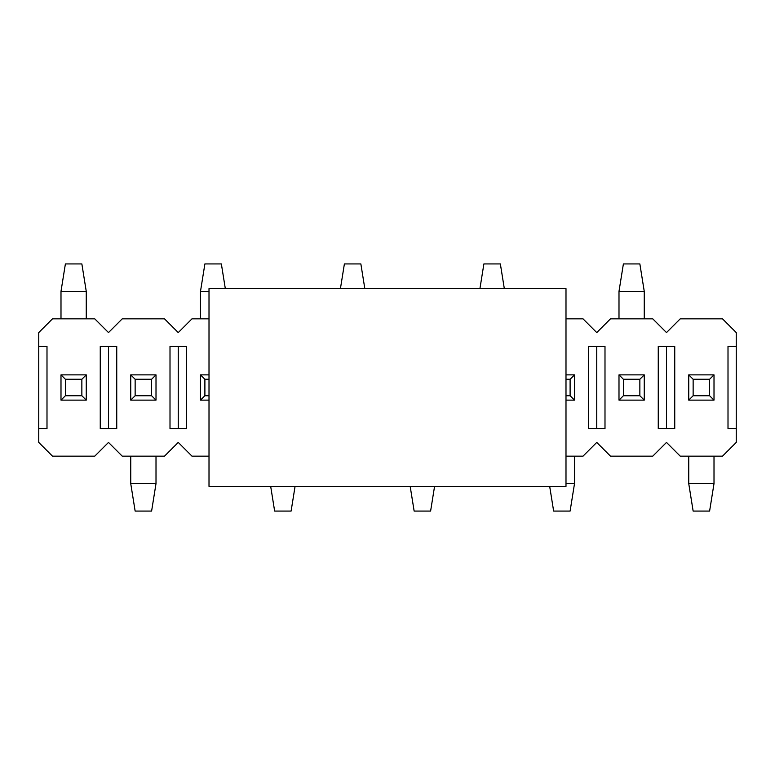<?xml version="1.0" encoding="UTF-8"?>
<svg xmlns="http://www.w3.org/2000/svg" width="775" height="775" viewBox="0 0 775 775"><rect width="100%" height="100%" fill="white"/><g stroke="black" fill="none" stroke-linecap="round" stroke-linejoin="round"><path stroke-width="1.16" d="M38.75 346.309L38.75 332.582L38.75 346.309L46.994 346.309L38.75 346.309L38.75 428.691L38.75 346.309M38.75 442.418L38.75 428.691L38.75 442.418L52.477 456.155L94.773 456.155L108.5 442.418L122.227 456.155L164.523 456.155L178.25 442.418L191.977 456.155L209.008 456.155L191.977 456.155L178.25 442.418L164.523 456.155L122.227 456.155L108.5 442.418L94.773 456.155L52.477 456.155L38.75 442.418M736.25 346.309L736.25 332.582L722.523 318.845L680.227 318.845L666.5 332.582L652.773 318.845L610.477 318.845L596.75 332.582L583.023 318.845L565.992 318.845L583.023 318.845L596.75 332.582L610.477 318.845L652.773 318.845L666.5 332.582L680.227 318.845L722.523 318.845L736.25 332.582L736.25 346.309L728.006 346.309L736.25 346.309L736.25 428.691L728.006 428.691L728.006 346.309L728.006 428.691L736.25 428.691L736.25 346.309M209.008 318.845L191.977 318.845L178.25 332.582L164.523 318.845L122.227 318.845L108.5 332.582L94.773 318.845L52.477 318.845L38.75 332.582L52.477 318.845L94.773 318.845L108.5 332.582L122.227 318.845L164.523 318.845L178.25 332.582L191.977 318.845L209.008 318.845M46.994 346.309L46.994 428.691L38.75 428.691L46.994 428.691L46.994 346.309M565.992 456.155L583.023 456.155L596.75 442.418L610.477 456.155L652.773 456.155L666.5 442.418L680.227 456.155L722.523 456.155L736.25 442.418L736.25 428.691L736.25 442.418L722.523 456.155L680.227 456.155L666.5 442.418L652.773 456.155L610.477 456.155L596.75 442.418L583.023 456.155L565.992 456.155M674.744 346.309L674.744 428.691L658.256 428.691L658.256 346.309L674.744 346.309L658.256 346.309L658.256 428.691L674.744 428.691L674.744 346.309M604.994 346.309L604.994 428.691L588.506 428.691L588.506 346.309L604.994 346.309L588.506 346.309L588.506 428.691L604.994 428.691L604.994 346.309M186.494 346.309L186.494 428.691L170.006 428.691L170.006 346.309L186.494 346.309L170.006 346.309L170.006 428.691L186.494 428.691L186.494 346.309M116.744 346.309L116.744 428.691L100.256 428.691L100.256 346.309L116.744 346.309L100.256 346.309L100.256 428.691L116.744 428.691L116.744 346.309M108.5 346.309L108.5 428.691L108.5 346.309M178.25 346.309L178.25 428.691L178.25 346.309M596.75 346.309L596.75 428.691L596.75 346.309M666.5 346.309L666.5 428.691L666.5 346.309M209.008 486.361L209.008 288.639L209.008 486.361L565.992 486.361L209.008 486.361M565.992 486.361L565.992 288.639L209.008 288.639L565.992 288.639L565.992 486.361M709.609 395.734L709.609 379.266L693.141 379.266L693.141 395.734L709.609 395.734L693.141 395.734L688.743 400.132L714.007 400.132L709.609 395.734L714.007 400.132L714.007 374.868L709.609 379.266L709.609 395.734M688.743 374.868L693.141 379.266L709.609 379.266L714.007 374.868L688.743 374.868L714.007 374.868L714.007 400.132L688.743 400.132L688.743 374.868L688.743 400.132L693.141 395.734L693.141 379.266L688.743 374.868M688.743 483.61L688.743 456.155L688.743 483.61L693.141 511.074L709.609 511.074L693.141 511.074L688.743 483.61L714.007 483.61L688.743 483.61M714.007 456.155L714.007 483.61L714.007 456.155M709.609 511.074L714.007 483.61L709.609 511.074M570.109 395.734L570.109 379.266L565.992 379.266L570.109 379.266L570.109 395.734L565.992 395.734L570.109 395.734L574.507 400.132L570.109 395.734M565.992 400.132L574.507 400.132L574.507 374.868L570.109 379.266L574.507 374.868L565.992 374.868L574.507 374.868L574.507 400.132L565.992 400.132M574.507 456.155L574.507 483.61L565.992 483.61L574.507 483.61L574.507 456.155M570.109 511.074L553.641 511.074L570.109 511.074L574.507 483.61L570.109 511.074M549.678 486.361L553.641 511.074L549.678 486.361M430.609 511.074L414.141 511.074L430.609 511.074L434.572 486.361L430.609 511.074M410.178 486.361L414.141 511.074L410.178 486.361M291.109 511.074L274.641 511.074L291.109 511.074L295.072 486.361L291.109 511.074M270.678 486.361L274.641 511.074L270.678 486.361M151.609 395.734L151.609 379.266L135.141 379.266L135.141 395.734L151.609 395.734L135.141 395.734L130.743 400.132L156.007 400.132L151.609 395.734L156.007 400.132L156.007 374.868L151.609 379.266L151.609 395.734M130.743 374.868L135.141 379.266L151.609 379.266L156.007 374.868L130.743 374.868L156.007 374.868L156.007 400.132L130.743 400.132L130.743 374.868L130.743 400.132L135.141 395.734L135.141 379.266L130.743 374.868M130.743 483.61L130.743 456.155L130.743 483.61L135.141 511.074L151.609 511.074L135.141 511.074L130.743 483.61L156.007 483.61L130.743 483.61M156.007 456.155L156.007 483.61L156.007 456.155M151.609 511.074L156.007 483.61L151.609 511.074M623.391 379.266L623.391 395.734L639.859 395.734L639.859 379.266L623.391 379.266L639.859 379.266L644.257 374.868L618.993 374.868L623.391 379.266L618.993 374.868L618.993 400.132L623.391 395.734L623.391 379.266M644.257 400.132L639.859 395.734L623.391 395.734L618.993 400.132L644.257 400.132L618.993 400.132L618.993 374.868L644.257 374.868L644.257 400.132L644.257 374.868L639.859 379.266L639.859 395.734L644.257 400.132M644.257 291.39L644.257 318.845L644.257 291.39L639.859 263.926L623.391 263.926L639.859 263.926L644.257 291.39L618.993 291.39L644.257 291.39M618.993 318.845L618.993 291.39L618.993 318.845M623.391 263.926L618.993 291.39L623.391 263.926M483.891 263.926L500.359 263.926L483.891 263.926L479.928 288.639L483.891 263.926M504.322 288.639L500.359 263.926L504.322 288.639M344.391 263.926L360.859 263.926L344.391 263.926L340.428 288.639L344.391 263.926M364.822 288.639L360.859 263.926L364.822 288.639M204.891 379.266L204.891 395.734L209.008 395.734L204.891 395.734L204.891 379.266L209.008 379.266L204.891 379.266L200.493 374.868L204.891 379.266M209.008 374.868L200.493 374.868L200.493 400.132L204.891 395.734L200.493 400.132L209.008 400.132L200.493 400.132L200.493 374.868L209.008 374.868M200.493 318.845L200.493 291.39L209.008 291.39L200.493 291.39L200.493 318.845M204.891 263.926L221.359 263.926L204.891 263.926L200.493 291.39L204.891 263.926M225.322 288.639L221.359 263.926L225.322 288.639M65.391 379.266L65.391 395.734L81.859 395.734L81.859 379.266L65.391 379.266L81.859 379.266L86.258 374.868L60.992 374.868L65.391 379.266L60.992 374.868L60.992 400.132L65.391 395.734L65.391 379.266M86.258 400.132L81.859 395.734L65.391 395.734L60.992 400.132L86.258 400.132L60.992 400.132L60.992 374.868L86.258 374.868L86.258 400.132L86.258 374.868L81.859 379.266L81.859 395.734L86.258 400.132M86.258 291.39L86.258 318.845L86.258 291.39L81.859 263.926L65.391 263.926L81.859 263.926L86.258 291.39L60.992 291.39L86.258 291.39M60.992 318.845L60.992 291.39L60.992 318.845M65.391 263.926L60.992 291.39L65.391 263.926"/></g></svg>
